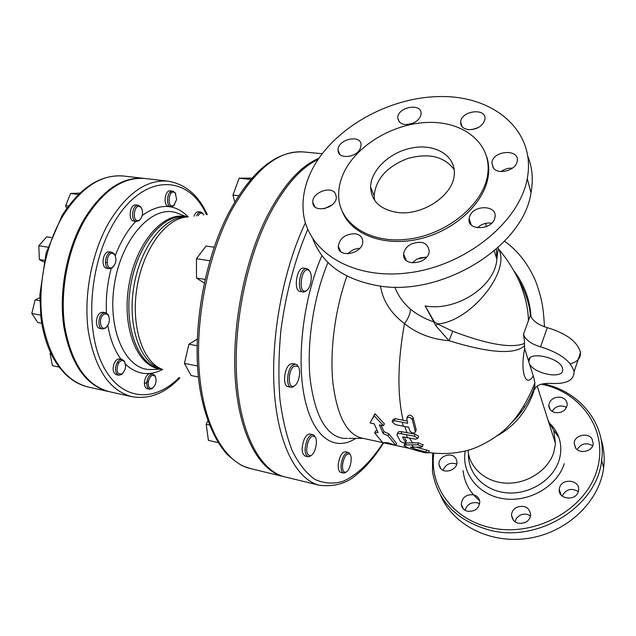<?xml version="1.0" encoding="UTF-8"?>
<svg xmlns="http://www.w3.org/2000/svg" width="636" height="636" viewBox="0 0 636 636"><rect width="100%" height="100%" fill="white"/><g stroke="black" fill="none" stroke-linecap="round" stroke-linejoin="round"><path stroke-width="0.95" d="M388.008 435.747L383.19 433.593L379.374 424.896L383.532 425.77L374.151 415.769L370.08 422.948L374.207 423.815L378.054 432.496L374.684 432.901L382.641 442.584L387.777 442.759L395.783 445.438L388.008 435.747L388.795 433.8L396.57 443.459L395.783 445.438M370.08 422.948L374.986 413.75L384.343 423.791L383.532 425.77M374.151 415.769L374.986 413.75M383.19 433.593L383.977 431.645L388.795 433.8M381.059 425.245L383.977 431.645M374.684 432.901L375.479 430.962L377.164 430.763M403.033 436.9L415.682 439.222L417.836 438.323L414.346 436.169L401.006 433.712C398.406 433.275 397.063 433.712 396.975 435.016L400.338 441.209C402.699 442.926 404.464 443.379 405.641 442.569L402.556 437.123L403.033 436.9M397.341 434.094L397.762 433.052C397.85 431.741 399.201 431.303 401.801 431.741L415.133 434.173L418.623 436.328L418.416 436.853M404.401 437.186L406.285 440.947M415.411 449.103L410.371 447.188L421.469 447.14L422.391 446.528L417.669 444.81L405.553 444.914L403.955 445.645L408.749 448.165L417.455 450.813L425.357 452.808L428.513 452.8L415.411 449.103L417.455 450.813M417.065 447.386L429.221 450.956M404.154 445.128L404.735 443.674L406.332 442.95L418.44 442.831L423.02 444.898M395.377 424.657L408.71 427.265L409.838 430.954C412.048 433.307 413.909 433.641 415.411 431.963L412.287 419.68C410.236 416.85 408.368 416.493 406.69 418.599L407.668 423.298L394.304 420.706L392.134 421.732L395.377 424.657M392.404 421.08L392.961 419.712L395.123 418.671L407.143 421.048M407.008 417.812L407.525 416.508C409.21 414.386 411.079 414.744 413.122 417.582L416.151 429.578L415.96 430.572M534.987 385.575C530.329 399.917 522.315 412.51 510.962 423.353M530.996 316.784C529.987 299.818 524.247 284.435 513.769 270.642M380.487 286.065C382.793 300.733 390.798 313.262 404.496 323.66C416.978 333.606 431.804 339.29 448.984 340.705C482.613 351.128 513.3 356.224 524.66 345.753M342.621 464.129C344.299 456.155 346.707 452.84 349.84 454.191C353.099 457.014 349.991 471.038 345.841 472.182C343.241 472.564 342.168 469.885 342.621 464.129M350.15 454.573L348.186 452.395C344.927 452.705 342.597 456.584 341.206 464.049C340.705 469.225 341.5 472.238 343.583 473.089L346.286 471.968M343.583 473.089L340.777 472.429C338.686 471.578 337.891 468.573 338.384 463.398C339.783 455.948 342.112 452.069 345.38 451.767L348.186 452.395M308.929 270.483L309.144 270.666C313.238 273.925 310.964 288.847 306.083 290.731C297.322 294.842 301.536 264.783 308.929 270.483M309.788 271.429L308.444 269.425L306.838 268.607C299.858 266.961 296.13 291.503 303.269 292.004L305.049 291.701L306.926 290.191M303.269 292.004L300.184 291.511C293.013 291.01 296.742 266.5 303.746 268.154L306.838 268.607M294.086 366.153L297.815 366.272C301.726 369.643 298.841 384.43 293.935 386.092C287.695 389.319 287.806 370.12 294.086 366.153M298.403 367.028L297.171 365.008L295.629 364.15L293.021 364.873C287.067 368.554 285.524 386.752 291.105 387.237L292.862 387.022L294.762 385.615M291.105 387.237L288.06 386.624C282.456 386.132 283.982 367.958 289.96 364.293L292.576 363.569L295.629 364.15M238.699 195.729L232.967 195.053L234.748 202.057M252.023 178.12L239.096 178.199L232.967 195.053M250.823 179.495L239.096 178.199M205.023 279.395L196.508 278.043L204.22 283.02M214.157 247.205L206.032 246.037L196.437 258.733L196.508 278.043M209.856 260.744L196.437 258.733M198.392 377.005L191.094 375.51L184.424 363.387L188.908 344.203L197.192 339.226M197.041 345.753L188.908 344.203M197.494 366.002L184.424 363.387M308.404 440.987C310.622 436.471 312.777 435.04 314.86 436.693C318.445 439.881 315.233 454.366 310.638 455.726C306.29 455.233 305.542 450.32 308.404 440.987M315.305 437.274L314.248 435.453L312.96 434.69C310.869 434.436 308.905 436.28 307.061 440.207C304.159 448.754 304.493 454.255 308.055 456.728L309.557 456.584L311.282 455.392M308.055 456.728L305.121 456.052C301.536 453.579 301.202 448.078 304.111 439.548C305.956 435.62 307.927 433.784 310.018 434.038L312.96 434.69M207.861 420.841L206.191 424.268L208.401 440.366L218.235 442.664M209.435 425.007L206.191 424.268M148.164 382.276C149.77 375.94 152.123 374 155.224 376.44C156.901 380.829 156.051 384.685 152.664 388.008C149.579 389.184 148.077 387.276 148.164 382.276M155.605 377.156L154.882 375.502L152.998 374.111C149.881 374.167 147.814 376.854 146.805 382.172C146.534 386.116 147.48 388.469 149.651 389.232L151.956 388.715L153.316 387.507M149.651 389.232L147.306 388.723C145.135 387.96 144.181 385.607 144.452 381.672C145.461 376.361 147.528 373.674 150.653 373.618L152.998 374.111M198.146 215.691C199.776 212.893 201.445 212.345 203.154 214.054L203.743 215.008M203.544 214.626L202.717 213.155L200.889 212.034C199.163 211.947 197.74 213.227 196.611 215.882M194.036 216.192C195.149 213.155 196.651 211.669 198.543 211.732L200.889 212.034M176.633 199.489L173.978 205.19C166.028 210.381 168.763 186.34 175.329 193.328L176.633 199.489M175.814 194.075L174.892 192.422L172.793 191.126C167.109 190.045 165.265 206.382 171.02 206.708L173.35 205.969L174.614 204.577M171.02 206.708L168.62 206.406C162.848 206.072 164.7 189.759 170.392 190.84L172.793 191.126M142.138 209.697C143.052 213.887 142.241 217.266 139.705 219.841C130.897 225.573 134.045 199.919 141.192 207.765L142.138 209.697M141.772 208.743L140.787 206.843L138.402 205.317C132.256 204.108 130.181 221.058 136.414 221.487L139.093 220.628L140.5 219.046M136.414 221.487L133.958 221.145C127.717 220.716 129.784 203.79 135.937 204.999L138.402 205.317M113.582 253.804L114.742 254.933C116.786 259.385 116.157 263.423 112.874 267.041C104.686 272.812 105.894 249.71 113.582 253.804M115.355 256.077L114.385 253.995L111.849 252.261C105.449 250.846 102.794 268.074 109.312 268.694L112.254 267.828L113.812 266.134M109.312 268.694L106.84 268.297C100.305 267.677 102.953 250.465 109.368 251.88L111.849 252.261M104.232 314.176L106.498 313.906L108.351 315.384C110.219 319.884 109.448 323.891 106.029 327.405C100.091 331.968 98.023 317.07 104.232 314.176M108.907 316.521L108.025 314.438L105.584 312.666L103.31 313.055C97.976 315.369 97.276 328.391 102.444 328.931L105.369 328.168L106.975 326.554M102.444 328.931L99.979 328.462C94.812 327.914 95.503 314.907 100.846 312.602L103.119 312.212L105.584 312.666M68.513 206.008L65.667 205.627L66.685 208.529M79.985 193.098L70.612 193.471L65.667 205.627M78.538 194.481L70.612 193.471M44.234 260.323L39.36 259.536L43.86 261.992M51.293 237.506L46.746 236.823L38.828 245.774L39.36 259.536M47.859 247.181L38.828 245.774M41.745 323.295L37.81 322.531L31.8 313.469L35.171 299.866L39.782 297.728M39.79 300.717L35.171 299.866M40.64 315.154L31.8 313.469M118.232 363.705C120.498 360.215 122.629 359.65 124.632 362.011C126.373 366.495 125.507 370.438 122.048 373.841C117.183 374.668 115.911 371.289 118.232 363.705M125.101 362.949L124.306 361.065L122.144 359.443C120.228 359.181 118.511 360.366 116.992 362.997C114.567 369.126 115.132 373.197 118.694 375.2L121.357 374.58L122.867 373.165M118.694 375.2L116.285 374.684C112.715 372.68 112.143 368.618 114.575 362.496C116.094 359.873 117.811 358.688 119.735 358.95L122.144 359.443M50.594 352.765L50.069 353.68L52.43 365.676L59.124 367.115M51.134 353.902L50.069 353.68M359.507 248.326L359.03 249.177M346.946 276.056C335.116 308.897 329.663 350.436 332.874 382.475C337.032 415.491 346.556 433.99 361.439 437.989L409.711 448.467M529.033 362.584L528.794 361.431C526.703 349.919 562.089 357.861 562.614 369.174C564.569 380.28 531.744 373.666 529.033 362.584L524.597 348.369L524.438 340.57L523.476 334.321C525.36 339.791 531.044 343.965 540.528 346.843C559.982 352.861 571.168 361.176 574.07 371.774C574.03 380.193 566.628 384.08 551.865 383.444C541.824 382.952 536.005 385.106 534.407 389.908L534.876 382.824L533.676 377.148L529.033 362.584M570.261 363.832C577.432 361.868 580.835 358.124 580.477 352.59C577.671 341.842 566.612 333.526 547.302 327.635C537.889 324.821 532.268 320.647 530.44 315.106L523.476 334.321M534.749 388.922L534.407 389.908M403.089 420.309C397.11 393.899 397.58 361.677 404.496 323.66C408.813 317.579 410.721 312.674 410.22 308.937C416.914 314.454 424.697 318.763 433.569 321.88L434.364 321.919L425.166 305.916L435.843 325.743L448.984 340.705L452.792 331.284L437.353 323.907L434.364 321.919M524.628 343.392C511.869 348.615 487.923 344.585 452.792 331.284M410.22 308.937C403.176 302.871 398.041 295.581 394.805 287.059M426.168 257.143L419.355 258.025M405.076 257.66L404.194 257.524M528.023 156.814C532.364 167.92 533.358 179.909 531.004 192.78C523.317 247.094 440.939 297.37 377.887 285.707C344.076 279.546 322.444 264.027 312.976 239.152M311.664 170.543C332.644 128.353 389.51 96.179 442.306 96.545C495.11 96.457 536.22 131.724 527.26 178.597C519.397 222.6 464.574 266.46 407.461 272.971C350.293 279.912 305.598 250.051 303.173 210.333C302.267 197.096 305.097 183.836 311.664 170.543M491.676 223.172C486.19 222.489 481.428 224.031 477.382 227.799M426.581 257.19L417.041 259.035L412.263 262.914M359.841 248.318C355.111 248.517 351.151 250.361 347.948 253.851M332.008 204.975L323.978 208.775M354.324 154.516L351.183 155.884M478.439 127.526L471.888 129.617M512.473 168.166C508.283 167.952 504.483 169.073 501.065 171.537M397.325 212.44C380.225 209.554 371.321 201.143 370.613 187.191C370.653 169.566 391.164 150.986 413.893 147.6C436.638 143.911 456.306 156.655 454.223 175.043C452.919 195.737 422.065 216.105 397.325 212.44M454.215 169.637C444.381 156.456 428.855 152.743 407.636 158.523C387.101 166.481 375.932 178.851 374.143 195.626L374.572 200.261M493.17 167.84L491.874 162.649C493.107 150.191 519.946 148.633 517.179 161.306C516.138 170.416 498.036 175.298 493.17 167.84M468.859 129.68C463.286 128.925 460.543 126.349 460.655 121.953C461.307 110.354 486.993 107.571 484.91 119.433C482.835 126.008 477.485 129.426 468.859 129.68M414.251 122.613C404.735 126.206 399.217 124.616 397.715 117.843C397.556 106.792 422.24 102.531 421.048 113.884C420.658 117.35 418.393 120.26 414.251 122.613M360.254 148.578C356.295 158.046 337.716 159.413 338.066 150.303C337.167 139.284 361.51 133.759 361.073 145.143L360.254 148.578M335.379 193.654L336.277 196.731C337.263 208.195 312.92 214.046 312.817 202.447C311.6 192.835 331.038 185.235 335.379 193.654M355.047 233.722C359.904 234.565 362.48 237.109 362.766 241.362C363.402 253.756 338.002 258.844 338.241 246.355C339.704 238.166 345.3 233.953 355.047 233.722M411.055 244.105C421.74 240.273 427.797 242.634 429.221 251.196C428.736 264.322 402.262 267.295 403.637 254.177C404.051 250.035 406.523 246.681 411.055 244.105M469.71 216.224C473.86 204.371 497.543 205.126 494.983 217.178C493.472 230.224 466.689 231.456 469.098 218.498L469.71 216.224M342.637 212.313C352.098 235.01 385.13 247.205 419.951 238.834C454.78 230.645 484.545 202.964 488.233 176.196C489.211 169.391 488.718 162.959 486.771 156.885M344.012 172.276C340.244 180.179 338.455 188.057 338.654 195.904C339.115 223.689 369.945 244.216 408.622 239.112C447.259 234.342 483.734 204.148 487.701 174.415C492.105 144.555 465.178 122.017 430.127 122.39C395.107 122.494 357.4 144.308 344.012 172.276M497.519 435.62C514.874 425.842 526.99 411.007 533.858 391.108M548.153 420.523L553.717 430.477L555.506 443.642L553.757 452.546C547.962 470.441 527.053 483.996 506.447 483.145C485.809 482.43 469.296 467.818 468.048 450.272M523.325 406.587L524.946 406.897M541.435 384.2C582.178 392.213 609.574 432.043 596.489 471.666C584.023 511.431 532.07 538.287 489.108 527.3C452.045 518.706 429.062 485.586 433.855 453.198M592.021 438.872L593.229 443.737C592.76 451.528 579.332 454.446 575.373 447.657L574.189 443.077C574.435 435.247 587.887 432.051 592.021 438.872M560.555 397.23C564.951 398.311 567.169 400.847 567.209 404.846C565.897 410.466 561.954 413.066 555.387 412.629C551.094 411.548 548.892 409.075 548.781 405.212C549.981 399.503 553.908 396.848 560.555 397.23M439.889 467.277L439.071 464.805C437.528 456.346 452.164 451.099 456.028 458.755L456.902 461.498C458.214 469.956 443.57 474.909 439.889 467.277M467.54 511.257C463.898 510.215 461.823 507.949 461.307 504.459C461.959 497.535 466.005 494.299 473.462 494.76C477.231 495.81 479.337 498.163 479.783 501.82C478.972 508.633 474.885 511.781 467.54 511.257M525.543 522.355C517.768 524.875 513.085 522.561 511.503 515.422C511.606 511.94 513.316 509.245 516.623 507.353C524.517 504.809 529.2 507.21 530.663 514.556C530.456 517.927 528.747 520.526 525.543 522.355M578.275 491.652C575.699 501.462 558.026 499.332 559.243 489.442L559.608 487.55C562.256 477.716 580.08 479.989 578.601 490.062L578.275 491.652M432.591 453.055L432.528 471.888C437.655 501.025 456.441 520.383 488.885 529.963C537.666 543.542 597.419 506.447 601.632 460.305C606.839 424.085 579.77 391.164 543.176 383.802M440.597 495.309C453.007 525.026 490.261 544.352 528.683 538.302C567.105 532.451 599.494 501.565 603.636 467.865C604.884 457.92 604.017 448.332 601.036 439.102M592.704 445.741C586.169 442.227 580.994 443.515 577.186 449.588M566.533 407.398C560.491 404.631 555.689 405.951 552.12 411.349M456.696 464.065C450.256 462.062 445.725 464.129 443.109 470.282M479.663 503.784L477.087 502.742C470.863 502.066 466.88 504.587 465.131 510.303M530.496 516.003C527.188 513.769 523.635 513.554 519.827 515.343L516.559 518.086L514.898 521.814M578.307 491.556C571.422 487.717 566.096 489.124 562.335 495.778L562.24 496.104M463.072 470.616C464.344 482.565 469.869 492.598 479.631 500.739M520.351 413.289L518.928 413.36M518.197 414.386L519.54 414.298M305.407 222.759C283.092 269.585 270.507 337.414 274.291 391.259C278.091 445.184 296.869 479.989 319.685 485.332L285.135 476.968C261.142 471.348 241.203 436.209 236.974 382.371C232.752 328.605 245.719 261.428 268.917 215.787C284.173 186.491 300.574 167.705 318.103 159.429M131.914 396.689L109.36 391.697C86.639 385.647 71.804 364.15 64.84 327.222C59.498 291.773 67.829 248.366 85.637 218.442C103.755 189.902 123.599 176.593 145.151 178.525L168.103 181.181C146.916 179.296 127.335 192.811 109.36 221.725C91.695 252.055 83.292 295.986 88.396 331.793C95.09 369.079 109.591 390.711 131.914 396.689C149.245 399.559 165.225 393.31 179.861 377.919M148.379 381.02L144.396 383.858M108.899 391.593L108.438 391.498C85.701 385.432 70.85 363.951 63.878 327.039C58.528 291.606 66.852 248.215 84.66 218.307C102.794 189.782 122.645 176.49 144.213 178.422L144.682 178.478M170.281 192.032L171.235 193.042M117.294 362.472L118.853 362.711M284.451 476.793L283.759 476.634C259.719 471.006 239.748 435.875 235.487 382.069C231.25 328.335 244.208 261.205 267.422 215.604C283.418 185.036 300.558 165.94 318.843 158.324M406.269 434.833L407.628 437.878M414.346 436.169L415.133 434.173M405.53 442.33L406.309 440.366M401.006 433.712L401.801 431.741M411.85 445.041L413.71 447.347M426.017 451.894L426.804 449.867M417.669 444.81L418.44 442.831M405.553 444.914L406.332 442.95M394.304 420.706L395.123 418.671M415.356 431.606L416.151 429.578M412.287 419.68L413.122 417.582M402.262 422.352L403.319 426.311M409.616 438.276L412.629 443.069M533.262 375.844C525.837 388.755 519.874 371.337 524.676 348.87M404.822 426.605L407.064 432.846M547.302 327.635L540.528 346.843M435.843 325.743L437.353 323.907C469.845 322.277 511.431 271.079 498.545 248.962L497.916 247.722M425.166 305.916L425.166 305.916C456.465 311.791 495.19 286.399 496.859 259.146L496.43 249.058M548.781 422.479C553.407 426.677 556.754 431.637 558.813 437.377C561.421 444.922 561.453 452.705 558.917 460.71C552.636 480.403 529.033 494.919 506.63 492.813C484.187 490.889 467.587 473.279 468.525 453.873M520.256 411.42L521.727 411.5M465.218 451.035C461.283 473.16 478.232 495.182 503.728 498.759C529.144 502.599 557.16 486.349 564.291 463.66M383.246 442.72C370.748 461.887 356.796 475.458 342.51 481.508C332.986 484.115 323.788 483.416 314.915 479.409C306.409 473.407 298.888 463.97 292.361 451.107C286.59 436.36 282.416 418.846 279.84 398.581C278.306 377.069 278.663 354.332 280.897 330.362C285.826 293.45 294.778 259.798 307.76 229.397M321.927 255.608C303.332 297.839 296.106 358.744 304.676 398.287C313.182 438.005 334.862 452.037 355.834 438.363M347.526 438.387L343.607 438.403C326.173 435.875 315.019 416.143 310.145 379.191C306.504 343.424 313.588 296.837 327.969 262.477M179.121 377.561C153.864 403.375 120.172 400.799 102.555 364.746C84.731 329.05 89.286 264.695 113.2 224.023C142.233 172.714 188.383 173.564 206.469 214.674M188.224 216.908C174.916 203.464 159.572 203.003 142.194 215.517M135.786 221.4C127.47 230.184 120.625 241.632 115.251 255.744M111.189 268.448C107.261 283.354 105.695 298.197 106.482 312.976M107.834 325.394C110.211 339.385 114.615 350.667 121.039 359.213M125.451 364.245C136.78 374.564 149.158 376.313 162.601 369.492M231.138 211.033C254.376 169.669 278.481 149.969 303.452 151.932C276.636 150.589 251.904 170.583 229.238 211.915C203.774 260.108 191.484 332.493 199.593 386.616C204.228 416.89 215.048 441.384 227.362 454.565C234.684 461.052 240.17 464.988 243.819 466.371L250.29 468.541C225.335 462.674 204.379 427.79 199.529 374.731C194.696 321.752 207.519 255.791 231.138 211.033M161.87 369.15L159.89 368.745C138.115 364.905 123.583 326.856 130.634 285.683C137.416 244.463 163.579 213.243 185.418 216.725L187.421 216.987M186.865 216.916C164.486 210.309 136.009 241.958 128.877 285.389C121.428 328.756 138.012 367.974 161.321 369.039M187.207 217.003C165.686 214.865 140.548 245.901 133.902 286.232C127.009 326.514 140.636 364.062 161.671 369.071M153.753 369.413L150.104 369.54C125.133 369.596 106.761 328.677 114.615 282.996C122.112 237.252 152.847 204.569 176.426 212.782L179.837 214.094M162.029 369.214C142.44 361.844 130.531 325.306 137.106 286.764C143.482 248.191 166.664 217.552 187.596 216.979M63.234 215.334C81.487 187.151 101.569 174.049 123.464 176.021C100.424 174.296 79.905 187.564 61.907 215.85L46.11 253.025L39.83 294.858L40.958 317.936C42.787 331.372 46.174 343.337 51.103 353.839C60.285 372.132 72.591 383.182 88.046 386.982C64.959 380.853 49.815 359.499 42.612 322.913C37.047 287.798 45.307 244.892 63.234 215.334M105.425 262.557L106.912 262.565M417.836 438.323L418.623 436.328M405.641 442.569L406.42 440.605M422.391 446.528L423.171 444.532M428.513 452.8L429.3 450.757M415.411 431.963L416.206 429.944M428.632 452.474C441.352 454.343 453.993 453.746 466.562 450.685C482.311 446.774 500.111 434.77 507.369 427.114C520.367 414.608 530.114 395.274 534.884 382.848M544.48 326.785C543.422 310.495 542.89 300.979 535.743 281.39C528.333 264.155 517.942 250.759 504.563 241.211M349.84 454.191L349.236 453.015M345.841 472.182L344.799 472.985M309.144 270.666L308.444 269.425M306.083 290.731L305.049 291.701M297.815 366.272L297.171 365.008M293.935 386.092L292.862 387.022M314.86 436.693L314.248 435.453M310.638 455.726L309.557 456.584M155.224 376.44L154.882 375.502M152.664 388.008L151.956 388.715M203.154 214.054L202.717 213.155M175.329 193.328L174.892 192.422M173.978 205.19L173.35 205.969M141.192 207.765L140.787 206.843M139.705 219.841L139.093 220.628M114.742 254.933L114.385 253.995M112.874 267.041L112.254 267.828M108.351 315.384L108.025 314.438M106.029 327.405L105.369 328.168M124.632 362.011L124.306 361.065M122.048 373.841L121.357 374.58M529.995 358.06L528.794 361.431M580.477 352.59L574.07 371.774M530.281 315.551C529.915 302.521 521.925 284.562 518.491 279.768M497.384 256.133L495.428 254.646M528.349 320.878C528.643 305.884 521.918 285.826 517.235 277.153C512.258 267.247 506.025 257.85 498.545 248.962C498.203 248.485 497.638 251.88 496.859 259.146L494.252 250.942M485.491 223.387L486.508 226.583M527.26 178.597L531.004 192.78M374.143 195.626L370.613 187.191M493.52 168.27L491.874 162.649M462.133 126.699L460.655 121.953M399.249 122.017L397.715 117.843M339.815 154.325L338.066 150.303M314.907 206.787L312.817 202.447M340.713 251.546L338.241 246.355M406.181 260.331L403.637 254.177M471.204 224.834L469.098 218.498M487.701 174.415L488.233 176.196M537.205 386.084L555.506 443.642M520.065 411.699L521.528 411.762M550.999 424.625L554.449 428.823L557.637 434.404L558.813 437.377L553.717 430.477M601.632 460.305L603.636 467.865M575.652 448.054L574.189 443.077M550.116 409.505L548.781 405.212M440.963 468.732L439.071 464.805M463.501 509.054L461.307 504.459M513.721 520.797L511.503 515.422M561.087 494.975L559.243 489.442M319.685 485.332C334.687 486.906 347.002 483.328 356.621 474.599C366.272 466.856 375.264 456.25 383.603 442.799M348.838 438.387L363.061 438.339M322.158 153.721L303.452 151.932M283.759 476.634L250.29 468.541M207.288 214.578C198.48 195.252 185.418 184.122 168.103 181.181M187.294 216.971L180.075 214.189M161.743 369.126L154.015 369.397M144.213 178.422L123.464 176.021M108.438 391.498L88.046 386.982"/></g></svg>
